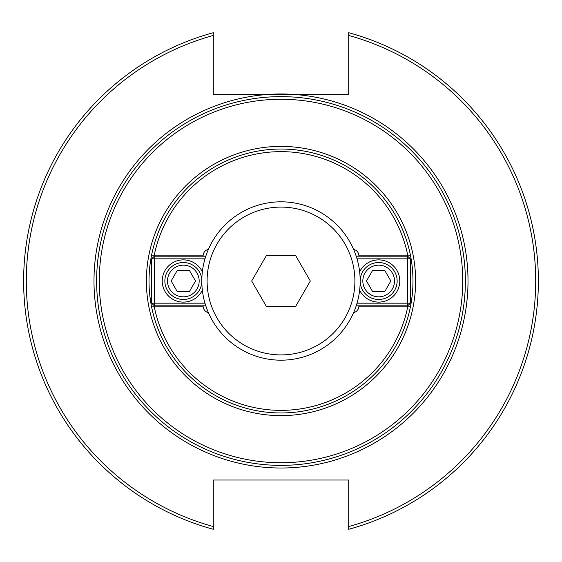 <?xml version="1.0" encoding="UTF-8"?>
<svg xmlns="http://www.w3.org/2000/svg" width="562" height="562" viewBox="0 0 562 562"><rect width="100%" height="100%" fill="white"/><g stroke="black" fill="none" stroke-linecap="round" stroke-linejoin="round"><path stroke-width="0.84" d="M208.397 312.62A6.596 6.596 0 0 1 203.135 306.157L151.445 306.157A131.979 131.979 0 0 1 151.445 255.843L203.135 255.843A6.596 6.596 0 0 1 208.397 249.38M151.445 255.843L154.129 255.843A129.337 129.337 0 0 1 407.872 255.843L410.555 255.843A131.979 131.979 0 0 0 151.445 255.843M353.603 249.38A6.596 6.596 0 0 1 358.865 255.843L410.555 255.843A131.979 131.979 0 0 1 410.555 306.157L407.872 306.157A129.337 129.337 0 0 1 154.129 306.157L151.445 306.157A131.979 131.979 0 0 0 410.555 306.157L358.865 306.157A6.596 6.596 0 0 1 353.603 312.62M348.707 529.292L348.707 526.552A254.719 254.719 0 0 0 348.707 35.448L348.707 94.648L213.293 94.648L213.293 32.708A257.354 257.354 0 0 0 213.293 529.292L213.293 480.025L348.707 480.025L348.707 529.292A257.354 257.354 0 0 0 348.707 32.708L348.707 35.448L348.707 32.708M213.293 526.552A254.719 254.719 0 0 1 213.293 35.448L213.293 32.708M296.919 94.648A187.034 187.034 0 0 0 265.081 94.648M281 465.371A184.371 184.371 0 0 0 465.371 281A184.371 184.371 0 0 0 281 96.629A184.371 184.371 0 0 0 96.629 281A184.371 184.371 0 0 0 281 465.371A184.371 184.371 0 0 0 465.371 281M390.857 281L384.759 291.559L372.571 291.559L366.473 281L372.571 270.441L384.759 270.441L390.857 281M362.827 281A15.834 15.834 0 0 1 386.586 267.287A15.834 15.834 0 0 1 386.586 294.713A15.834 15.834 0 0 1 362.827 281M360.186 281A18.476 18.476 0 0 0 378.662 299.476A18.476 18.476 0 0 0 397.137 281A18.476 18.476 0 0 0 378.662 262.524A18.476 18.476 0 0 0 360.186 281M407.696 305.812L407.696 303.171L410.337 303.171L407.696 305.812L356.203 305.812M410.337 258.829L407.696 258.829L407.696 256.188L410.337 258.829L410.337 303.171M357.018 258.829L407.696 258.829L407.696 303.171L357.018 303.171M407.696 256.188L356.203 256.188M359.652 271.811A21.117 21.117 0 0 1 399.779 281A21.117 21.117 0 0 1 359.652 290.189M171.143 281L177.241 270.441L189.429 270.441L195.527 281L189.429 291.559L177.241 291.559L171.143 281M199.173 281A15.834 15.834 0 0 1 175.414 294.713A15.834 15.834 0 0 1 175.414 267.287A15.834 15.834 0 0 1 199.173 281M201.814 281A18.476 18.476 0 0 0 183.338 262.524A18.476 18.476 0 0 0 164.863 281A18.476 18.476 0 0 0 183.338 299.476A18.476 18.476 0 0 0 201.814 281M154.304 256.188L154.304 258.829L151.663 258.829L154.304 256.188L205.797 256.188M151.663 303.171L154.304 303.171L154.304 305.812L151.663 303.171L151.663 258.829M204.982 303.171L154.304 303.171L154.304 258.829L204.982 258.829M154.304 305.812L205.797 305.812M202.348 290.189A21.117 21.117 0 0 1 162.221 281A21.117 21.117 0 0 1 202.348 271.811M295.661 255.605L310.322 281L295.661 306.395L266.339 306.395L251.678 281L266.339 255.605L295.661 255.605M281 354.91A73.91 73.91 0 0 1 216.995 244.048A73.91 73.91 0 0 1 345.005 244.048A73.91 73.91 0 0 1 281 354.91M281 360.186A79.186 79.186 0 0 0 360.186 281A79.186 79.186 0 0 0 281 201.814A79.186 79.186 0 0 0 201.814 281A79.186 79.186 0 0 0 281 360.186M281 415.62A134.62 134.62 0 0 0 415.62 281A134.62 134.62 0 0 0 281 146.38A134.62 134.62 0 0 0 146.38 281A134.62 134.62 0 0 0 281 415.62M281 462.737A181.737 181.737 0 0 1 99.263 281A181.737 181.737 0 0 1 281 99.263A181.737 181.737 0 0 1 462.737 281A181.737 181.737 0 0 1 281 462.737M265.306 94.648A187.013 187.013 0 0 0 94.283 291.467A187.013 187.013 0 0 0 286.234 467.942A187.013 187.013 0 0 0 468.013 281A187.013 187.013 0 0 0 296.694 94.648"/></g></svg>
